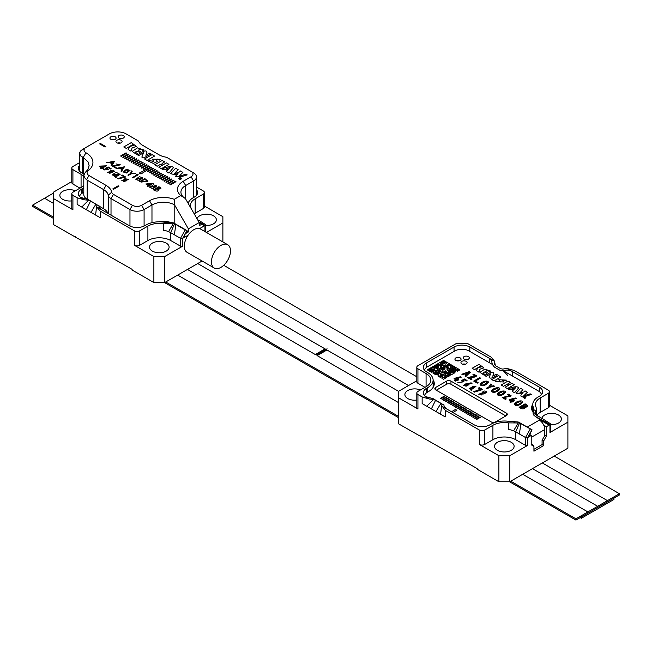 <?xml version="1.0" encoding="UTF-8"?>
<svg xmlns="http://www.w3.org/2000/svg" width="652" height="652" viewBox="0 0 652 652"><rect width="100%" height="100%" fill="white"/><g stroke="black" fill="none" stroke-linecap="round" stroke-linejoin="round"><path stroke-width="0.98" d="M82.698 149.3L80.506 151.068L79.495 153.497L80.987 156.195L82.421 157.042L82.421 173.236L82.421 157.042L83.252 157.466L80.987 156.195L79.731 154.638L79.568 152.861L80.506 151.068L85.958 147.425A6.528 3.773 0 0 0 85.958 152.755A23.822 13.749 180 0 1 88.322 170.612A6.528 3.773 0 0 0 88.965 175.51L106.056 185.38A19.593 11.312 180 0 1 111.696 192.21A6.145 3.545 0 0 0 113.464 194.361L132.413 205.298A6.528 3.773 0 0 0 141.647 205.298L149.528 200.751A19.593 11.312 180 0 1 174.247 199.333L180.767 195.576L185.388 198.55L199.243 222.552L188.371 228.828L174.516 204.826A16.137 9.315 0 0 0 151.973 204.981L144.092 209.537L144.092 226.048L144.092 209.537A9.992 5.77 0 0 1 129.968 209.537A9.992 5.77 0 0 0 144.092 209.537L151.973 204.981A16.137 9.315 0 0 1 174.516 204.826L174.247 199.333L180.767 195.576L185.388 198.55L199.243 222.552L188.371 228.828L174.516 204.826L174.247 199.333A19.593 11.312 180 0 0 149.528 200.751L151.973 204.981L151.973 222.674L151.973 204.981L149.528 200.751L141.647 205.298L144.092 209.537L141.647 205.298A6.528 3.773 0 0 1 132.413 205.298L129.968 209.537L111.019 198.591L129.968 209.537L129.968 226.048L129.968 209.537L132.413 205.298L113.464 194.361L111.019 198.591L111.019 215.152L111.019 198.591A9.609 5.542 0 0 1 108.256 195.241A9.609 5.542 0 0 0 111.019 198.591L113.464 194.361A6.145 3.545 0 0 1 111.696 192.21L108.256 195.241A16.137 9.315 180 0 0 103.611 189.61A16.137 9.315 180 0 1 108.256 195.241L108.256 213.563L108.256 195.241L111.696 192.21A19.593 11.312 180 0 0 106.056 185.38L103.611 189.61L103.611 208.746A16.137 9.315 180 0 1 107.987 213.408A16.137 9.315 180 0 0 103.611 208.746L98.998 206.081L103.611 208.746L103.611 189.61L87.172 180.123L103.611 189.61L106.056 185.38L88.965 175.51L86.545 179.699L87.172 180.123L87.172 199.162L87.172 180.123L85.176 178.42L83.798 175.258L85.176 178.42L86.545 179.699L88.965 175.51A6.528 3.773 0 0 1 88.322 170.612L85.282 172.405L83.798 175.258L83.978 174.19L87.996 169.406L89.104 165.584L87.963 161.778L83.252 157.466L87.963 161.778L89.104 165.584L87.996 169.406L85.282 172.405L88.322 170.612A23.822 13.749 180 0 0 85.958 152.755L83.236 157.458L83.252 173.734L83.252 157.466L85.958 152.755A6.528 3.773 0 0 1 85.958 147.425L82.698 149.3M86.887 199.088A11.524 6.65 180 0 1 83.798 194.549L83.798 175.551L83.798 194.549A11.524 6.65 180 0 0 86.887 199.088M82.698 192.91A19.976 11.532 0 0 0 83.798 192.275A19.976 11.532 0 0 1 82.698 192.91A9.992 5.77 180 0 0 79.552 196.537A9.992 5.77 180 0 1 82.698 192.91L82.698 188.452L81.606 189.08L81.606 193.595M170.946 222.479A16.137 9.315 0 0 0 158.517 221.827A16.137 9.315 0 0 1 170.946 222.479M186.839 231.077L188.371 231.965L188.371 228.828L188.371 231.965L184.296 234.312L188.371 231.965L186.839 231.077M199.243 225.69L199.243 222.552L199.243 225.69L203.318 223.334L199.243 225.69M188.102 203.261L188.118 203.253A18.826 10.872 180 0 1 193.261 197.703L194.353 197.075A11.141 6.43 180 0 0 197.613 192.527A11.141 6.43 180 0 0 196.464 189.683M185.657 185.535A16.137 9.315 0 0 0 180.93 192.12A16.137 9.315 0 0 0 185.388 198.55A16.137 9.315 0 0 1 180.93 192.12A16.137 9.315 0 0 1 185.657 185.535L185.657 199.023L185.657 185.535L183.212 181.297A19.593 11.312 0 0 0 180.767 195.576A19.593 11.312 0 0 1 183.212 181.297L191.093 176.749A6.528 3.773 0 0 0 191.093 171.419L193.538 172.829A9.992 5.77 180 0 1 196.464 176.912A9.992 5.77 180 0 1 193.538 180.987L185.657 185.535L183.212 181.297L191.093 176.749A6.528 3.773 0 0 0 191.093 171.419L193.538 172.829A9.992 5.77 180 0 1 196.464 176.912A9.992 5.77 180 0 1 193.538 180.987L185.657 185.535M166.537 157.246L193.538 172.829L166.537 157.246A16.137 9.315 0 0 1 159.031 154.793A16.137 9.315 0 0 0 166.537 157.246M227.695 244.72L200.531 229.039A13.447 7.767 120 0 0 199.585 228.624A13.447 7.767 120 0 0 193.807 229.7A13.447 7.767 120 0 0 188.029 235.299L184.296 237.45L184.296 234.312L184.296 237.45L188.029 235.299A13.447 7.767 120 0 0 187.083 252.324L214.247 268.013A13.447 7.767 120 0 0 227.695 260.246A13.447 7.767 120 0 0 227.695 244.72A13.447 7.767 120 0 0 220.971 245.388A13.447 7.767 120 0 0 212.185 257.238A13.447 7.767 120 0 0 214.247 268.013M199.585 228.624L203.318 226.472L203.318 223.334L203.318 226.472L199.585 228.624L204.492 225.731L203.318 225.364M109.316 133.929L85.958 147.425L109.316 133.929A11.907 6.879 0 0 1 126.162 133.929L138.485 141.052A16.137 9.315 0 0 0 142.731 145.38L159.031 154.793L142.731 145.38A16.137 9.315 0 0 1 138.485 141.052L126.162 133.929A11.907 6.879 0 0 0 109.316 133.929M115.2 139.324A3.073 1.777 180 0 1 111.851 139.707A3.073 1.777 180 0 1 109.952 138.069A3.073 1.777 180 0 1 113.024 136.292A3.073 1.777 180 0 1 116.097 138.069A3.073 1.777 180 0 1 115.2 139.324A3.073 1.777 180 0 1 111.851 139.707A3.073 1.777 180 0 1 109.952 138.069A3.073 1.777 180 0 1 113.024 136.292A3.073 1.777 180 0 1 116.097 138.069A3.073 1.777 180 0 1 115.2 139.324M121.174 142.772A3.073 1.777 180 0 1 117.825 143.155A3.073 1.777 180 0 1 115.934 141.517A3.073 1.777 180 0 1 119.006 139.74A3.073 1.777 180 0 1 122.079 141.517A3.073 1.777 180 0 1 121.174 142.772A3.073 1.777 180 0 1 117.825 143.155A3.073 1.777 180 0 1 115.934 141.517A3.073 1.777 180 0 1 119.006 139.74A3.073 1.777 180 0 1 122.079 141.517A3.073 1.777 180 0 1 121.174 142.772M123.367 138.061A3.073 1.777 180 0 1 120.017 138.444A3.073 1.777 180 0 1 118.118 136.806A3.073 1.777 180 0 1 121.19 135.029A3.073 1.777 180 0 1 124.263 136.806A3.073 1.777 180 0 1 123.367 138.061A3.073 1.777 180 0 1 120.017 138.444A3.073 1.777 180 0 1 118.118 136.806A3.073 1.777 180 0 1 121.19 135.029A3.073 1.777 180 0 1 124.263 136.806A3.073 1.777 180 0 1 123.367 138.061M111.59 139.634A3.073 1.777 180 0 1 114.467 139.634A3.073 1.777 180 0 0 111.59 139.634M117.564 143.081A3.073 1.777 180 0 1 120.441 143.081A3.073 1.777 180 0 0 117.564 143.081M119.756 138.371A3.073 1.777 180 0 1 122.625 138.371A3.073 1.777 180 0 0 119.756 138.371M203.318 225.47L203.856 225.779M98.998 206.016L88.053 199.43L80.408 197.36L81.606 198.175A11.141 6.43 180 0 1 78.346 193.628A11.141 6.43 180 0 1 81.606 189.08M203.318 194.1A3.839 2.217 0 0 0 204.443 192.527L204.443 206.961A3.839 2.217 180 0 1 203.318 208.526L203.318 194.1L195.168 198.803A16.137 9.315 180 0 0 190.441 205.388A16.137 9.315 180 0 0 190.987 207.801L191.346 208.876M204.443 192.527A3.839 2.217 0 0 0 203.318 190.963L196.464 187.002M188.029 235.299L183.122 238.07L186.985 230.637A8.069 4.662 120 0 0 186.969 230.629L182.666 238.33A1.54 0.888 180 0 1 180.498 238.33L174.337 234.777L175.91 224.508L174.516 223.791L163.481 223.685L163.481 230.27A16.137 9.315 180 0 1 168.566 231.639L173.774 222.805M182.666 238.33L182.666 246.171L164.736 256.521L164.736 282.56L202.096 260.996M222.878 241.941L222.878 222.96L206.44 232.446M199.113 222.324L200.629 222.764A8.069 4.662 -60 0 1 200.645 222.739L204.948 225.47A1.54 0.888 180 0 0 205.396 224.842A1.54 0.888 180 0 0 204.997 224.247L200.286 221.256M200.319 221.281L204.948 224.215A1.54 0.888 180 0 1 204.997 224.247M168.566 231.639A16.137 9.315 0 0 1 170.718 232.682L174.337 234.777M174.516 223.791L170.718 232.682L170.718 240.523L180.498 246.171L180.498 238.33L185.217 229.879L175.91 224.508M182.666 246.171A1.54 0.888 180 0 1 180.498 246.171M77.123 197.784L72.918 195.355L72.918 209.781L53.358 198.493L53.358 224.524L132.136 269.382L132.136 270.01L153.872 282.56L153.872 256.521L134.312 245.233L134.312 230.8L100.221 211.118L100.221 217.703L81.744 207.043L88.656 200.205L84.483 199.838L77.123 197.784L77.123 204.369L81.744 207.043M79.495 165.372A11.141 6.43 180 0 0 78.346 168.216A11.141 6.43 180 0 0 81.606 172.772L82.698 173.399A18.443 10.644 180 0 1 83.969 174.214M83.798 187.76A18.443 10.644 180 0 1 82.698 188.452M71.793 168.061A3.839 2.217 0 0 0 72.918 169.634L72.918 184.06A3.839 2.217 180 0 1 71.793 182.495L71.793 168.061A3.839 2.217 0 0 1 72.918 166.496L79.495 162.69M83.798 185.412A16.137 9.315 180 0 1 81.068 187.515L81.068 174.337L72.918 169.634M81.068 174.337A16.137 9.315 180 0 1 83.798 176.439M81.068 187.515L72.918 192.218A3.839 2.217 0 0 0 71.793 193.783A3.839 2.217 0 0 0 72.918 195.355M75.632 236.766L75.086 237.075M164.736 282.56L153.872 282.56M170.718 240.523A16.137 9.315 0 0 0 147.898 240.523L147.898 226.097A16.137 9.315 180 0 1 163.481 223.685M99.006 205.942L99.047 205.771C98.688 206.847 99.715 208.257 102.119 210.017L129.153 225.625A11.141 6.43 180 0 0 144.907 225.625L145.991 224.997A18.826 10.872 180 0 1 164.182 222.185L168.183 222.438L170.319 223.677M90.978 212.373L95.909 204.117L96.928 204.981L96.667 206.871L100.221 211.118M134.312 230.8A3.839 2.217 0 0 0 139.748 230.8L139.748 245.233L147.898 240.523M147.898 226.097L139.748 230.8M71.793 181.574L53.358 192.218L53.358 198.493M222.878 222.96L222.878 216.684L204.443 206.04M75.412 190.775A9.796 5.656 0 0 0 65.208 190.319A9.796 5.656 0 0 0 59.862 195.355A9.796 5.656 0 0 0 71.793 200.873M205.396 225.437A9.796 5.656 0 0 0 216.374 219.822A9.796 5.656 0 0 0 213.506 215.82A9.796 5.656 0 0 0 203.791 214.402A9.796 5.656 0 0 0 196.994 218.656M166.236 243.114A9.796 5.656 0 0 0 155.559 241.884A9.796 5.656 0 0 0 149.512 247.116A9.796 5.656 0 0 0 159.308 252.772A9.796 5.656 0 0 0 169.104 247.116A9.796 5.656 0 0 0 166.236 243.114M72.918 209.781A3.839 2.217 180 0 1 71.793 208.216L71.793 193.783M72.918 184.06L79.976 188.143M195.168 198.803L195.168 213.237L203.318 208.526M195.168 213.237A16.137 9.315 0 0 0 194.206 213.84M153.872 256.521L164.736 256.521M139.748 245.233A3.839 2.217 180 0 1 134.312 245.233M95.909 204.117L88.656 200.205M96.586 206.236L96.667 206.871L102.119 210.017M95.599 215.038L96.594 206.325M86.366 209.708L90.571 201.036M186.928 230.555L174.866 223.644L172.804 222.764L168.183 222.438M186.969 230.629L185.217 229.879M197.589 219.691L200.221 221.215L200.645 222.739M446.84 375.511L447.655 375.022L446.84 375.495L445.21 374.566L446.84 375.495M450.1 375.495L447.655 376.905L446.84 376.432L447.655 376.921L450.1 375.511L448.47 374.55L449.285 374.077L448.486 374.558M445.226 376.44L446.025 375.959L445.21 375.495L444.395 375.959L440.32 375.495L441.135 375.022L440.32 374.55L441.135 374.077L443.58 374.566L445.21 373.629L446.009 374.085L445.21 374.55M450.1 374.55L449.285 374.077L450.1 374.566L450.915 374.077L450.1 374.566M448.454 373.62L447.655 373.156L448.47 372.667L450.1 373.612L451.73 372.667L449.285 372.194L450.915 371.257L449.285 370.312L450.1 369.847L451.73 370.784L452.545 370.312L453.36 370.784L455.805 369.374L454.99 368.902L455.805 368.437L454.175 367.492L455.789 368.445M451.73 372.667L450.915 372.194L450.1 372.667M457.435 369.374L458.234 369.855L457.435 369.374L454.99 370.784L455.805 371.257L454.99 371.746L452.545 371.257L451.746 371.738M455.805 371.273L451.73 371.73L453.36 372.667L454.175 372.194L454.99 372.667L451.73 374.55L450.915 374.077L451.73 374.55M450.116 366.09L450.915 365.609L452.545 366.554L450.915 365.625L450.1 366.082L450.915 366.554L450.1 367.019L450.915 367.492L450.1 367.964L450.915 368.453L449.285 369.391L448.47 368.926L449.285 368.437L447.655 367.492L448.47 367.019L446.025 365.609L445.21 366.082L446.84 367.019L446.041 367.5M448.47 367.019L446.025 365.609L445.226 366.09M450.084 365.153L448.47 364.215L446.856 365.153M448.47 364.215L446.84 365.136L449.285 365.609L450.1 365.136L448.47 364.199M431.339 369.382L430.54 368.902L428.926 369.855M430.54 371.73L431.355 372.194L430.54 371.73L432.17 370.784L434.615 372.194L437.06 370.784L434.615 370.336L433.8 370.809L432.17 369.863L431.355 370.336L430.54 369.863L431.355 369.374L430.54 368.902L428.91 369.847L430.54 370.784L429.725 371.257L427.28 369.847L443.58 360.434L459.88 369.847L457.435 371.257L459.88 369.863M434.599 368.445L433.8 367.981L434.615 367.492L436.245 368.437L438.69 367.019L437.875 366.571L436.245 367.508L434.615 366.571L431.371 368.445M434.615 366.571L431.355 368.437L433.8 369.847L434.615 369.374L433.8 368.902L434.615 368.437L433.8 367.964M444.395 366.554L445.21 367.019L444.395 366.554L442.765 367.492L441.135 366.554L440.32 367.019L443.58 368.902L442.765 369.391L440.32 367.981L439.505 368.453L438.69 367.964L437.076 368.91M439.505 368.453L438.69 367.964L437.06 368.902L437.875 369.374L437.06 369.847L438.69 370.784L437.875 371.257L439.505 372.194L438.69 372.683L436.245 372.194L434.631 373.148M437.06 366.082L436.245 365.609L435.43 366.082L436.245 366.554L437.06 366.082L436.245 365.609L435.446 366.09M441.135 364.688L437.06 365.136L438.69 366.082L439.505 365.609L440.32 366.082L441.95 365.136L443.58 366.082L444.395 365.609L441.95 364.199L442.765 363.726L441.95 363.254L442.765 362.789L441.95 362.316L440.32 363.254L441.135 363.726L440.32 364.199L441.135 364.672L440.32 365.161L437.875 364.672L437.076 365.153M444.379 365.617L441.95 364.199M441.95 362.333L440.336 363.27M443.58 361.395L442.765 361.844L443.58 362.316L444.395 361.844L443.58 361.395L442.781 361.852M444.395 361.844L443.58 361.379M446.824 363.27L445.21 362.316L443.58 363.254L445.21 364.199L446.84 363.254L445.21 362.316M430.54 370.784L429.725 371.273L427.28 369.863M444.411 371.265L445.21 370.809L446.824 371.738L444.395 373.14L441.95 372.667L440.32 373.612L439.505 373.14L435.43 373.612L434.615 373.14L436.245 372.194L437.06 372.667L439.505 372.194M445.21 367.019L443.58 367.964L445.194 368.91L442.765 370.312L440.32 368.902L438.69 369.847L440.304 370.792L439.505 371.257L441.135 372.219L441.95 371.746L444.395 372.219L445.21 371.746L444.395 371.257L445.21 370.784L446.84 371.73M444.395 366.571L442.765 367.508L441.135 366.571L440.336 367.027M437.875 369.374L437.076 369.855M438.69 370.784L437.891 371.265M446.041 373.148L449.285 371.273L446.84 369.847L447.655 369.374L446.84 368.902L447.655 368.437L446.025 367.492L446.84 367.019M450.1 372.683L449.285 372.194M455.789 369.382L454.99 368.902M453.376 367.972L454.175 367.508M453.376 368.91L454.175 368.437L453.36 367.964L454.175 367.492M452.545 366.554L451.73 367.019L452.529 367.5L451.73 367.964L452.545 368.437L450.915 369.391L453.36 369.863L454.175 369.391L453.36 368.902L454.175 368.437M451.73 367.981L452.529 368.445M450.915 366.554L450.116 367.027M450.915 367.492L450.116 367.972M449.269 368.445L447.655 367.492M446.856 368.91L447.655 368.437M446.856 369.855L447.655 369.374M434.599 369.382L433.8 368.902M442.749 363.734L441.95 363.254M441.135 363.743L440.336 364.207M445.21 362.333L443.596 363.27M456.62 370.784L457.435 371.273L456.62 370.784L458.25 369.847M457.435 369.391L455.006 370.792M454.99 372.667L451.73 374.566M448.454 375.503L447.655 375.039L448.47 375.495L446.84 376.432M440.336 374.558L442.765 374.077L443.58 374.55L445.21 373.612L446.025 374.077M440.336 375.503L441.135 375.022M446.025 375.959L445.21 376.432L446.84 377.369L446.025 377.867L444.395 376.921L443.596 377.386M446.84 377.394L446.025 377.842L444.395 376.905L443.58 377.369L445.21 378.315L443.58 379.277L441.95 378.331L442.765 377.842L441.95 377.394L442.765 376.905L441.95 376.432L440.32 377.394L441.95 376.432L442.765 376.905M439.505 376.905L440.32 377.394L439.505 376.905L440.32 376.432L439.505 375.959L440.32 376.432M432.17 371.746L431.355 372.194L432.17 371.746L433.784 372.675L432.985 373.14L435.43 374.566L436.245 374.101L438.69 374.55L437.875 375.022L438.674 375.503L437.875 375.984L438.69 376.448L439.505 375.984M432.985 373.156L435.43 374.55L437.875 374.077L438.674 374.558M443.58 368.926L442.765 369.374L440.32 367.964L439.505 368.437M443.58 367.981L445.21 368.902M438.69 369.863L440.32 370.784M439.505 371.273L441.135 372.194L445.21 371.73M447.655 373.156L448.47 373.612L447.655 374.077L446.025 373.14L449.285 371.257M450.915 368.437L449.285 369.374L448.47 368.902M451.73 367.043L452.545 367.492M450.915 369.374L451.73 369.847L454.175 369.374M450.915 371.257L449.285 370.312M438.69 367.019L437.875 366.554L436.245 367.492L434.615 366.554M442.765 362.789L441.95 362.316M437.06 370.784L436.245 370.312L433.8 370.784L432.17 369.847L431.355 370.312L430.54 369.847M432.17 371.73L433.8 372.667M437.875 375.039L438.69 375.495M437.875 375.959L438.69 376.432L439.505 375.959M442.765 377.842L441.95 377.369M445.21 378.331L443.58 379.252L441.95 378.315M53.358 218.371L32.6 206.391L32.6 205.135L44.556 198.232L53.358 203.318L44.556 198.232L53.358 193.155L44.564 198.241M325.038 348.893L187.442 269.455L325.046 348.885L315.266 354.533L177.678 275.095L315.266 354.533L325.046 348.885L326.954 349.985L317.174 355.625L398.372 402.512L317.174 355.625L326.954 349.985L398.535 391.314L326.954 349.985L317.182 355.633M32.6 205.135L53.358 217.116M165.722 281.99L398.372 416.31M510.736 481.184L575.936 518.829L575.936 520.084L619.4 494.982L619.4 493.727L607.444 500.63L542.325 462.953L607.444 500.63M587.884 511.934L597.664 506.294L587.884 511.926L522.692 474.281L587.884 511.926L575.936 518.829M164.532 282.56L398.372 417.565M509.546 481.755L575.936 520.084M408.551 385.536L197.711 263.522L408.543 385.536M223.726 265.291L416.807 376.766M554.208 456.09L619.4 493.727M532.472 468.641L597.664 506.286L607.444 500.638M581.364 518.275L581.364 516.946L613.964 498.12L613.964 499.456L581.364 518.275L580.215 517.606M613.964 498.12L581.364 516.946M118.191 185.796L112.763 188.933L113.481 189.349L118.917 186.211L118.191 185.796M124.752 178.778L124.931 179.381L121.826 180.522L126.716 180.84L126.455 180.262L128.917 179.292L124.752 178.778L124.931 179.381M122.144 174.989L121.508 175.355L124.165 176.888L117.539 178.518L118.232 178.917L125.665 177.018L122.144 174.989M116.219 177.67L115.803 176.847L120.082 174.426L116.195 172.324L112.25 174.744L115.013 176.773L115.51 177.833L116.219 177.67M113.464 171.484L114.173 171.843L114.687 171.052L107.621 172.315L112.731 172.209L110.049 170.954C112.136 169.968 113.383 169.985 113.782 171.011L113.464 171.484M104.573 169.324L103.815 168.95L103.244 169.813L108.615 169.764L106.537 168.403L108.289 167.727L110.457 168.982L111.101 168.607L108.395 167.051L105.078 168.355L107.645 169.691L104.165 169.936L104.573 169.324M101.606 167.817L100.31 168.566L100.978 168.958L102.274 168.2L103.008 168.624L103.619 168.273L102.886 167.849L106.406 165.82L99.862 166.105L99.251 166.456L101.606 167.817M131.296 142.609L123.75 146.969L126.243 148.411L132.747 144.654L133.505 145.469L130.107 146.358L128.142 149.504L130.954 151.134L132.111 147.947L136.39 146.415L131.296 142.609M139.414 152.348L140.522 151.712L138.159 150.343C140.131 149.088 141.72 149.186 142.927 150.645L144.043 150.001L137.466 147.865L132.152 151.403L136.602 154.418L137.719 153.774L135.257 152.177L137.05 150.987L139.414 152.348M146.904 152.617C146.781 148.452 140.579 153.081 137.466 154.834L138.713 155.551L143.554 152.764L141.957 156.79C141.851 157.914 142.715 158.175 144.54 157.556L150.971 153.839L149.724 153.114L145.893 155.331L147.034 152.038M152.079 154.622L144.54 158.974L147.042 160.416L154.581 156.064L152.079 154.622M157.637 159.104L159.357 160.099L160.474 159.455L152.12 159.112L153.79 161.509L149.381 160.482L148.265 161.125L153.359 163.416L157.409 161.476L155.91 159.308L157.637 159.104M154.654 164.809L157.148 166.252L160.946 164.068L162.666 165.062L158.876 167.246L161.378 168.697L168.925 164.337L166.423 162.894L163.782 164.418L162.055 163.424L164.695 161.9L162.201 160.457L154.654 164.809M173.538 167.768C172.405 165.861 168.509 166.26 161.859 168.974L163 169.634L164.866 169.104L167.434 170.588L166.48 171.639L168.974 173.082L173.636 167.401M178.151 169.667L175.632 168.208L170.685 173.668L174.573 174.646L177.988 173.546L175.412 176.382L180.8 176.839L187.197 174.891L185.934 174.157L178.86 176.407L182.902 172.405L180.384 170.954L179.178 172.12L174.271 173.668L178.151 169.667M181.109 179.064A1.345 0.774 0 0 0 181.5 178.518A1.345 0.774 0 0 0 180.156 177.743A1.345 0.774 0 0 0 178.811 178.518A1.345 0.774 0 0 0 179.642 179.235A1.345 0.774 0 0 0 181.109 179.064M175.983 181.672L175.331 181.297L169.895 184.434L170.547 184.809L175.983 181.672M173.929 180.49L173.277 180.115L167.841 183.253L168.493 183.628L173.929 180.49M171.875 179.308L171.223 178.925L165.787 182.063L166.439 182.438L171.875 179.308M169.822 178.118L169.17 177.743L163.742 180.881L164.394 181.256L169.822 178.118M167.768 176.936L167.116 176.553L161.688 179.691L162.34 180.074L167.768 176.936M165.714 175.747L165.062 175.372L159.634 178.509L160.286 178.884L165.714 175.747M163.66 174.565L163.008 174.19L157.58 177.32L158.232 177.703L163.66 174.565M161.614 173.375L160.962 173L155.526 176.138L156.178 176.513L161.614 173.375M159.561 172.193L158.909 171.818L153.473 174.956L154.125 175.331L159.561 172.193M157.507 171.003L156.855 170.628L151.419 173.766L152.071 174.141L157.507 171.003M155.453 169.822L154.801 169.447L149.365 172.584L150.017 172.959L155.453 169.822M153.399 168.64L152.747 168.257L147.311 171.394L147.963 171.769L153.399 168.64M150.694 167.075L139.341 173.065L140.971 174.011L151.345 167.45L150.694 167.075M149.292 166.268L148.64 165.893L143.204 169.023L143.856 169.406L149.292 166.268M147.238 165.078L146.586 164.703L141.158 167.841L141.802 168.216L147.238 165.078M145.184 163.896L144.532 163.522L139.104 166.659L139.756 167.034L145.184 163.896M143.13 162.707L142.478 162.332L137.05 165.469L137.702 165.844L143.13 162.707M141.076 161.525L140.424 161.15L134.997 164.288L135.649 164.663L141.076 161.525M139.031 160.335L138.379 159.96L132.943 163.098L133.595 163.473L139.031 160.335M136.977 159.153L136.325 158.778L130.889 161.916L131.541 162.291L136.977 159.153M134.923 157.971L134.271 157.588L128.835 160.726L129.487 161.101L134.923 157.971M132.869 156.782L132.217 156.407L126.781 159.544L127.433 159.919L132.869 156.782M130.816 155.6L130.164 155.225L124.728 158.355L125.38 158.738L130.816 155.6M128.762 154.41L128.11 154.035L122.674 157.173L123.326 157.548L128.762 154.41M126.708 153.228L126.056 152.853L120.62 155.991L121.272 156.366L126.708 153.228M115.999 163.905L119.601 164.866L112.136 165.991L115.828 168.118L116.349 167.817L113.839 166.366L120.375 164.842L115.999 163.905M121.516 171.403L124.418 166.806L116.284 168.379L119.528 168.192L121.867 169.544L120.93 171.069L121.516 171.403M126.545 169.251L122.959 171.859L126.488 173.016L130.017 170.433L126.545 169.251M132.185 171.289L131.557 170.93L130.473 173.579L127.882 175.078L128.411 175.388L131.011 173.888L135.567 173.245L131.337 173.383L132.185 171.289M138.265 174.801L136.341 174.304L137.197 174.801L132.299 177.629L132.837 177.939L138.265 174.801M139.406 176.676L135.82 179.284L139.349 180.441L142.878 177.857L139.406 176.676M144.85 178.599L139.414 181.737L147.898 181.24L144.85 178.599M149.495 185.502L153.285 183.31L145.836 183.986L148.436 185.486L147.173 186.211L147.711 186.529L148.974 185.796L149.634 186.179L150.156 185.877L149.495 185.502M153.424 184.769L149.83 187.377L153.367 188.534L156.896 185.95L153.424 184.769M159.944 187.32L158.876 186.7L153.44 189.838C156.757 191.672 158.452 191.509 158.517 189.349L160.914 188.346L159.944 187.32M158.844 190.009L158.517 189.349M114.63 161.15L111.728 165.755L111.142 165.412L112.079 163.888L109.74 162.535L106.496 162.731L114.63 161.15M105.102 147.034L99.674 143.896L100.392 143.481L105.828 146.618L105.102 147.034M166.252 168.697L170.254 167.482L168.143 169.797L166.252 168.697M180.425 178.672L179.773 178.518L180.425 178.672M120.294 168.029L123.195 167.434L122.152 169.104L120.294 168.029M123.929 171.28L129.283 170.449L126.243 172.625C124.214 172.919 123.448 172.47 123.929 171.28L123.684 171.843M136.79 178.705L142.144 177.874L139.104 180.05C137.075 180.343 136.309 179.895 136.79 178.705L136.545 179.267M141.076 182.104L140.449 181.737L144.842 179.202L147.091 181.248L141.076 182.104M151.215 183.88L148.958 185.184L147.36 184.263L151.215 183.88M150.808 186.798L156.162 185.967L153.114 188.135C151.093 188.436 150.319 187.988 150.808 186.798L150.563 187.36M157.132 188.314L158.876 187.311L160.123 188.338L157.132 188.314M154.508 189.838L156.586 188.632L158.077 189.936L154.508 189.838M110.506 162.372L113.407 161.778L112.364 163.448L110.506 162.372M104.67 166.048L102.217 167.466L100.522 166.48L104.67 166.048M108.599 172.087C110.058 171.052 111.117 171.085 111.802 172.193C110.155 173.562 109.088 173.53 108.599 172.087L108.493 172.413M115.648 176.293L115.143 175.396L114.442 175.6L114.842 176.195L113.195 174.817L119.12 174.345L115.648 176.293M125.551 179.161L128.028 179.194L125.551 179.153M125.869 180.62C124.581 181.867 123.554 181.786 122.788 180.376L125.869 180.637M533.409 411.803L533.409 407.402L533.841 409.709L533.051 413.164L533.564 414.941L535.439 416.506L545.642 421.958L549.506 424.925L546.433 426.701L543.711 425.128M549.506 424.925L545.162 422.121M540.997 420.426L548.878 424.974M532.823 411.982A18.826 10.872 180 0 1 532.765 411.176L532.765 404.582A18.826 10.872 180 0 1 538.283 396.897L539.367 396.269A11.141 6.43 180 0 0 542.627 391.722A11.141 6.43 180 0 0 539.367 387.174L512.333 371.567L512.333 375.959M531.796 409.603A19.976 11.532 0 0 1 532.765 407.313A19.976 11.532 0 0 0 532.285 408.217M546.433 426.701L546.433 435.96L543.711 440.923L543.711 445.56L533.931 451.2L533.931 446.571L531.217 444.745L531.217 435.487L528.144 437.256L531.999 429.831A8.069 4.662 120 0 0 531.983 429.823L527.688 437.525A1.54 0.888 180 0 1 525.512 437.525L515.732 431.877A16.137 9.315 0 0 0 513.58 430.833A16.137 9.315 0 0 0 508.495 429.464L508.495 422.879L519.538 422.985L515.732 431.877L515.732 439.717A16.137 9.315 0 0 0 492.912 439.717L484.762 444.428A3.839 2.217 180 0 1 479.326 444.428L479.326 429.994L445.234 410.312L445.234 416.897L431.379 408.902L422.146 403.564L422.146 396.978L417.932 394.55L417.932 408.975L398.372 397.687L398.372 423.718L477.158 468.576L477.158 469.204L498.886 481.755L498.886 455.715L479.326 444.428M527.688 437.525L527.688 445.365L509.758 455.715L509.758 481.755L567.892 448.193L567.892 422.154L549.962 432.504L549.962 424.664L545.659 421.934A8.069 4.662 -60 0 0 545.642 421.958M529.62 434.566L531.217 435.487M444.02 405.137L433.067 398.625L425.422 396.555L426.628 397.37A11.141 6.43 180 0 1 423.36 392.822A11.141 6.43 180 0 1 426.628 388.274L426.628 392.724M533.409 407.402A18.826 10.872 180 0 1 532.765 404.582M548.332 393.295A3.839 2.217 0 0 0 549.457 391.722L549.457 406.155A3.839 2.217 180 0 1 548.332 407.72L548.332 393.295L540.182 397.997A16.137 9.315 180 0 0 535.455 404.582A16.137 9.315 180 0 0 536.009 406.995L536.449 408.877L534.884 414.126L545.243 420.41L545.659 421.934M549.457 391.722A3.839 2.217 0 0 0 548.332 390.157L514.241 370.475L506.881 368.421L512.333 371.567C509.701 369.953 506.694 369.676 503.311 370.76L507.721 375.487M545.341 420.475L549.962 423.409A1.54 0.888 180 0 1 550.011 423.441A1.54 0.888 180 0 1 550.41 424.036A1.54 0.888 180 0 1 549.962 424.664M550.41 424.036L550.41 431.877A1.54 0.888 180 0 1 549.962 432.504M527.688 445.365A1.54 0.888 180 0 1 525.512 445.365L515.732 439.717M422.146 396.978L429.497 399.032L433.67 399.399L426.758 406.229M454.061 351.412L454.061 347.027L426.628 362.862A11.141 6.43 180 0 0 423.36 367.41A11.141 6.43 180 0 0 426.628 371.958L427.712 372.585A18.443 10.644 180 0 1 433.115 380.116A18.443 10.644 180 0 1 427.712 387.647L426.628 388.274M454.061 347.027A11.141 6.43 180 0 1 469.823 347.027L469.823 351.412M489.244 362.626L489.244 358.241L469.823 347.027M424.998 387.329L417.932 383.254A3.839 2.217 180 0 1 416.807 381.689L416.807 367.255A3.839 2.217 0 0 1 417.932 365.69L456.506 343.417L467.378 343.417L491.143 357.141L494.697 361.387L494.436 364.313L495.455 365.658L500.793 368.747L502.708 369.089L506.881 368.421M416.807 367.255A3.839 2.217 0 0 0 417.932 368.828L417.932 383.254M426.082 373.531A16.137 9.315 180 0 1 430.809 380.116A16.137 9.315 180 0 1 426.082 386.701L426.082 373.531L417.932 368.828M426.082 386.701L417.932 391.412A3.839 2.217 0 0 0 416.807 392.977A3.839 2.217 0 0 0 417.932 394.55M420.646 435.952L420.108 436.269M509.758 481.755L498.886 481.755M492.912 439.717L492.912 425.291A16.137 9.315 180 0 1 508.495 422.879M444.02 405.21L444.061 404.965C443.71 406.041 444.729 407.451 447.133 409.212L474.167 424.819A11.141 6.43 180 0 0 489.921 424.819L491.013 424.191A18.826 10.872 180 0 1 509.196 421.379L513.197 421.632L515.341 422.863M441.608 405.43L445.234 410.312M479.326 429.994A3.839 2.217 0 0 0 484.762 429.994L484.762 444.428M492.912 425.291L484.762 429.994M416.807 380.768L398.372 391.412L398.372 397.687M567.892 422.154L567.892 415.878L549.457 405.234M420.426 389.969A9.796 5.656 0 0 0 410.222 389.505A9.796 5.656 0 0 0 404.876 394.55A9.796 5.656 0 0 0 416.807 400.067M550.41 424.631A9.796 5.656 0 0 0 561.388 419.016A9.796 5.656 0 0 0 558.519 415.014A9.796 5.656 0 0 0 548.299 413.686A9.796 5.656 0 0 0 541.845 418.445M511.249 442.309A9.796 5.656 0 0 0 500.573 441.078A9.796 5.656 0 0 0 494.526 446.31A9.796 5.656 0 0 0 504.322 451.966A9.796 5.656 0 0 0 514.118 446.31A9.796 5.656 0 0 0 511.249 442.309M417.932 408.975A3.839 2.217 180 0 1 416.807 407.41L416.807 392.977M548.332 407.72L540.182 412.431A16.137 9.315 0 0 0 537.166 414.843M498.886 455.715L509.758 455.715M433.075 387.451A18.443 10.644 0 0 0 433.115 386.766L433.115 380.116M447.133 409.212L441.681 406.066L441.942 404.175L440.923 403.311L433.67 399.399M441.608 405.511L440.613 414.232M440.923 403.311L436.001 411.567M435.585 400.23L431.379 408.902M531.999 429.831L520.932 423.694L519.351 433.971M531.942 429.749L519.88 422.838L517.818 421.958L513.197 421.632M520.932 423.694L519.538 422.985M518.788 421.999L513.58 430.833M535.471 416.522L540.084 419.701M540.997 420.328L541.902 420.947M534.884 414.126L537.688 416.049M534.477 412.936L538.381 416.522M503.311 370.76L499.693 370.149L494.461 367.125L492.317 364.419L491.478 360.173L489.244 358.241L494.697 361.387M494.461 367.125L493.792 366.677M543.711 445.56L542.081 444.615L533.931 449.318M525.406 397.361L523.792 397.753L525.683 397.744L523.792 397.753L524.746 397.198M523.972 397.834L524.893 397.296L524.681 398.242L523.972 397.834L524.893 397.304L525.064 397.916L524.893 397.304M486.156 376.351L490.557 373.808L489.163 377.5C490.418 378.853 493.165 377.964 497.411 374.843L496.245 374.175L492.757 376.188L496.245 374.175L497.411 374.843C493.165 377.964 490.418 378.853 489.163 377.5L490.557 373.808L486.156 376.351L484.99 375.674C487.818 374.109 493.409 369.847 493.637 373.694L492.757 376.188L493.637 373.694C493.409 369.847 487.818 374.109 484.99 375.682M493.76 373.18L493.637 373.694M510.72 389.065L513.108 390.45L510.72 389.065L509.008 389.546L507.949 388.934C514.02 386.473 517.59 386.123 518.674 387.891L514.567 392.757L512.244 391.412L513.108 390.45L512.244 391.412M467.745 377.638L471.999 376.538L467.745 377.638L471.168 379.619L472.015 379.13L469.416 377.63L473.768 377.402L476.783 375.927L473.825 374.248L472.855 374.81L475.536 375.886L471.999 376.538L475.536 375.886L472.855 374.81L473.825 374.248L476.783 375.927L473.768 377.402M485.927 384.647L488.438 382.553C488.617 379.611 480.931 381.689 480.108 384.354C480.989 386.171 482.92 386.269 485.927 384.647C482.92 386.277 480.989 386.171 480.108 384.354C480.931 381.689 488.617 379.611 488.438 382.553L485.927 384.647M497.346 391.241L499.856 389.146C500.043 386.204 492.358 388.282 491.535 390.947C492.407 392.773 494.346 392.871 497.346 391.241C494.346 392.871 492.407 392.773 491.535 390.947C492.358 388.282 500.043 386.204 499.856 389.146L497.346 391.241M503.059 394.541L505.569 392.439C505.756 389.505 498.071 391.583 497.24 394.248C498.12 396.066 500.06 396.163 503.059 394.541C500.06 396.163 498.12 396.066 497.24 394.248C498.071 391.583 505.756 389.505 505.569 392.447L503.059 394.541M520.19 404.436L522.708 402.333C522.888 399.399 515.202 401.469 514.379 404.134C515.251 405.96 517.191 406.057 520.19 404.436C517.191 406.057 515.251 405.96 514.379 404.142C515.202 401.477 522.888 399.399 522.708 402.333L520.19 404.436M513.662 401.526L512.969 401.127L514.249 400.385L513.426 399.912L512.146 400.654L510.785 399.863L516.62 398.453L515.781 397.964L509.106 399.872L511.298 401.143L509.872 401.966L510.695 402.439L512.13 401.616L512.814 402.015L513.662 401.526L512.969 401.127L514.249 400.393L513.426 399.912L512.146 400.654L510.785 399.863L516.62 398.453L515.781 397.964L510.035 399.334L509.106 399.872L511.298 401.143L509.872 401.966M462.659 374.704L464.811 373.93L466.343 374.818L464.998 376.057L465.821 376.53L470.328 372.235L469.293 371.632L461.844 374.24L462.659 374.704M478.128 382.659L475.389 381.078L480.516 378.111L479.693 377.638L473.719 381.086L477.288 383.148L478.128 382.659L475.389 381.078L480.516 378.111L479.693 377.638L473.719 381.086M486.262 388.331L489.049 386.726L490.728 384.012L491.616 384.525L490.41 386.416L493.694 385.723L490.41 386.416L491.616 384.517L490.728 384.012L489.049 386.726L486.262 388.331L487.093 388.812L489.88 387.198L494.591 386.237L493.694 385.723L494.591 386.237M506.286 398.918L503.939 397.557L511.144 395.797L508.234 394.118L507.386 394.607L509.408 395.772L502.195 397.533L505.439 399.407L506.286 398.918L503.939 397.557L510.475 396.171M526.971 404.933L525.08 403.841L519.106 407.296C522.154 409.374 524.216 409.35 525.3 407.223L527.843 406.049L526.971 404.933L527.843 406.049L525.431 407.63L525.3 407.223C524.216 409.35 522.154 409.374 519.106 407.296L525.08 403.841L526.971 404.933M483.882 393.458L486.857 392.154C485.471 390.687 484.053 390.638 482.619 392.023L482.57 392.724L478.764 394.224L483.98 393.955L483.882 393.458L483.98 393.955L478.764 394.224L482.57 392.724L482.619 392.023C484.053 390.638 485.471 390.687 486.857 392.154L484.795 393.466M458.185 380.165L457.574 379.806L458.853 379.073L458.12 378.649L456.84 379.382L455.626 378.682L461.274 377.166L460.532 376.734L454.036 378.747L455.992 379.871L454.566 380.695L455.3 381.118L458.185 380.165L457.574 379.806L458.853 379.073L458.12 378.649L456.84 379.382L455.626 378.682L461.274 377.166L460.532 376.734L454.974 378.209L454.036 378.747L455.992 379.871L454.566 380.695M464.24 379.847L462.896 380.523L464.24 379.847L466.196 380.98L467.044 380.491L464.46 378.999L461.314 380.646L462.896 381.86L457.81 382.667L463.979 381.779L462.896 380.523L463.979 381.779M467.851 383.808L472.024 383.368L471.103 382.838L465.006 384.061L463.645 385.487L469.187 384.876L467.851 383.808L469.187 384.876L463.645 385.495L465.006 384.061L471.103 382.838L472.024 383.368L467.851 383.808M473.654 391.713L478.78 389.863L473.654 391.713L474.387 392.137L482.708 389.537L479.326 387.581L478.478 388.07L480.989 389.521L478.78 389.863L480.989 389.521L478.478 388.07L479.326 387.581L482.708 389.537M470.622 389.937L470.899 389.309L470.622 389.937L471.469 390.458L472.007 389.179L475.911 386.449L469.171 388.307L470.899 389.309L469.171 388.307L475.911 386.449L472.007 389.179M444.688 396.506L444.151 396.196L440.344 398.388L440.891 398.706L444.688 396.506L444.151 396.196L440.344 398.388M446.4 397.492L445.854 397.182L442.056 399.374L442.594 399.692L446.4 397.492L445.854 397.182L442.056 399.374M448.103 398.478L447.565 398.168L443.759 400.361L444.305 400.678L448.103 398.478L447.565 398.168L443.759 400.361M449.815 399.464L449.269 399.154L445.471 401.347L446.009 401.665L449.815 399.464L449.269 399.154L445.471 401.347M451.518 400.45L450.98 400.141L447.174 402.333L447.72 402.651L451.518 400.45L450.98 400.141L447.174 402.333M453.23 401.436L452.684 401.127L448.886 403.319L449.424 403.629L453.23 401.436L452.684 401.127L448.886 403.319M454.933 402.423L454.395 402.113L450.589 404.305L451.135 404.615L454.933 402.423L454.395 402.113L450.589 404.305M456.644 403.409L456.098 403.099L452.301 405.291L452.838 405.601L456.644 403.409L456.098 403.099L452.301 405.291M458.348 404.395L457.81 404.085L454.004 406.277L454.55 406.587L458.348 404.395L457.81 404.085L454.004 406.277M460.059 405.381L459.513 405.071L455.715 407.264L456.253 407.573L460.059 405.381L459.513 405.071L455.715 407.264M461.763 406.367L461.225 406.057L457.419 408.25L457.965 408.559L461.763 406.367L461.225 406.057L457.419 408.25M463.474 407.353L462.936 407.035L459.13 409.236L459.668 409.546L463.474 407.353L462.936 407.044L459.13 409.236M465.186 408.339L464.64 408.022L460.834 410.222L461.38 410.532L465.186 408.339L464.64 408.03L460.834 410.222M466.889 409.326L466.351 409.008L462.545 411.208L463.083 411.518L466.889 409.326L466.351 409.016L462.545 411.208M468.601 410.312L468.054 409.994L464.248 412.194L464.794 412.504L468.601 410.312L468.054 409.994L464.248 412.194M470.304 411.298L469.766 410.98L465.96 413.181L466.498 413.49L470.304 411.298L469.766 410.98L465.96 413.181M472.015 412.284L471.469 411.966L467.671 414.167L468.209 414.476L472.015 412.284L471.469 411.966L467.671 414.167M473.719 413.27L473.181 412.952L469.375 415.153L469.921 415.463L473.719 413.27L473.181 412.952L469.375 415.153M475.43 414.256L474.884 413.938L471.086 416.139L471.624 416.449L475.43 414.256L474.884 413.938L471.086 416.139M477.134 415.242L476.596 414.925L472.79 417.125L473.336 417.435L477.134 415.242L476.596 414.925L472.79 417.125M478.845 416.229L478.299 415.911L474.501 418.111L475.039 418.421L478.845 416.229L478.299 415.911L474.501 418.111M480.548 417.215L480.011 416.897L476.204 419.097L476.751 419.407L480.548 417.215L480.011 416.897L476.204 419.097M456.824 410.23L455.463 409.448L451.119 411.958L455.463 409.448L456.824 410.23L452.472 412.74M540.532 419.44L539.367 420.116A7.685 4.434 60 0 1 544.803 429.521L544.803 435.52L542.081 440.222L542.081 444.615M533.206 412.545A19.976 11.532 180 0 1 531.616 408.038A19.976 11.532 180 0 1 532.782 404.15M541.429 394.623A9.992 5.77 0 0 0 538.552 391.094L503.89 371.086M424.558 370.312A9.992 5.77 0 0 1 427.443 366.783L454.876 350.947A9.992 5.77 0 0 1 469.008 350.947L492.317 364.403M433.099 379.725A19.593 11.312 180 0 1 434.265 383.572A19.593 11.312 180 0 1 428.527 391.567L427.443 392.194A9.992 5.77 0 0 0 424.558 395.723M468.405 359.13A3.073 1.777 0 0 0 469.31 357.875A3.073 1.777 0 0 0 466.237 356.106A3.073 1.777 0 0 0 463.164 357.875A3.073 1.777 0 0 0 465.055 359.513A3.073 1.777 0 0 0 468.405 359.13M460.182 360.401A3.073 1.777 0 0 0 461.078 359.146A3.073 1.777 0 0 0 458.006 357.377A3.073 1.777 0 0 0 454.933 359.146A3.073 1.777 0 0 0 456.832 360.792A3.073 1.777 0 0 0 460.182 360.401M466.204 363.881A3.073 1.777 0 0 0 467.101 362.626A3.073 1.777 0 0 0 464.028 360.849A3.073 1.777 0 0 0 460.956 362.626A3.073 1.777 0 0 0 462.855 364.264A3.073 1.777 0 0 0 466.204 363.881M491.176 421.901L435.756 389.904A3.073 1.777 180 0 1 434.851 388.649A3.073 1.777 180 0 1 435.756 387.394L446.62 381.118A3.073 1.777 180 0 1 450.964 381.118L506.384 413.115A3.073 1.777 180 0 1 507.289 414.37A3.073 1.777 180 0 1 506.384 415.626L495.52 421.901A3.073 1.777 180 0 1 491.176 421.901M522.863 393.229L516.139 393.286L520.606 388.307L522.945 389.66L519.448 393.319L523.931 391.925L525.023 390.858L527.37 392.211L523.719 395.87L530.19 393.841L531.364 394.517C528.161 395.145 520.418 399.13 520.915 395.112L522.863 393.229L520.915 395.112C520.418 399.13 528.161 395.145 531.364 394.517L530.19 393.841L523.719 395.87L527.37 392.211L525.023 390.858L523.931 391.925L519.448 393.319L522.945 389.66L520.606 388.307L516.139 393.286L522.863 393.229M506.922 384.354L508.527 385.283L506.922 384.354L503.474 386.351L501.143 385.006L508.014 381.037L510.345 382.382L507.932 383.767L509.538 384.696L511.942 383.303L514.273 384.647L507.403 388.616L505.072 387.272L508.527 385.283L505.072 387.272M506.433 380.124L498.739 379.741L500.312 381.974L496.237 381.004L500.312 381.974L498.739 379.741L506.433 380.124L505.422 380.711L502.227 379.953L503.654 381.974L495.227 381.591L496.237 381.004L495.227 381.591L503.654 381.974L502.227 379.953L505.422 380.711M500.948 376.954L494.077 380.923L491.747 379.578L498.617 375.609L500.948 376.954L498.617 375.609L491.747 379.578M487.337 370.45L485.463 371.42L487.663 372.691L486.645 373.278L484.444 372.007L482.822 373.083L485.112 374.582L484.102 375.161L479.945 372.357L484.778 369.13L490.866 371.135L489.856 371.721L487.337 370.45L485.463 371.42L487.663 372.691M480.418 366.204L474.501 369.619L472.17 368.274L479.041 364.305L483.8 367.867L479.896 369.228L478.886 372.153L476.262 370.638L478.014 367.752L481.127 366.962L480.418 366.204L481.127 366.962L478.014 367.752L476.262 370.638M524.73 397.084L525.895 397.777L524.754 398.413L523.589 397.72L524.73 397.084L523.589 397.72L524.754 398.413L525.895 397.777L524.73 397.084M533.393 445.243L531.217 443.988L533.393 445.243L533.393 446.131M434.077 385.136A19.593 11.312 0 0 0 433.115 382.879M505.846 415.943L450.964 384.256A3.073 1.777 0 0 0 446.62 384.256L436.294 390.222M462.594 364.199A3.073 1.777 180 0 1 465.471 364.199M456.571 360.719A3.073 1.777 180 0 1 459.448 360.719M464.794 359.448A3.073 1.777 180 0 1 467.671 359.448M540.997 421.347L540.997 419.709M530.223 434.908A7.685 4.434 -120 0 0 529.905 434.02M472.806 388.274L474.827 386.603L473.238 386.171L470.296 388.168L471.143 388.682L471.763 387.231L472.61 387.72L472.301 388.445L472.61 387.72L471.763 387.231L471.143 388.682L470.296 388.168L473.238 386.171L474.827 386.603L472.806 388.274M468.006 385.128L468.006 385.128C467.264 384.004 466.204 384.069 464.827 385.316C466.204 384.069 467.264 384.004 468.006 385.128C466.596 386.383 465.536 386.449 464.827 385.316L464.827 385.316C465.536 386.449 466.596 386.383 468.006 385.128L468.006 385.128M461.314 380.646L464.46 378.999L467.044 380.491M457.81 382.667L462.896 381.86L462.374 381.192M479.97 394.142L481.437 394.973L479.97 394.118L482.79 393.368L482.953 393.873L482.79 393.368L481.437 394.973L482.79 393.368M483.678 392.854L484.534 392.92L483.515 392.333L483.678 392.854M483.515 392.341L485.716 392.292L484.534 392.92L485.716 392.292M520.777 407.28L522.692 406.18L520.777 407.28L524.379 407.459L522.692 406.18L524.379 407.459L520.777 407.28M524.721 406.465L523.458 405.731L524.721 406.465L526.653 406.049L525.064 404.81L523.458 405.74L525.064 404.81L526.653 406.049L524.721 406.465M502.195 397.533L509.408 395.772L507.386 394.607L508.234 394.118L511.144 395.797M466.987 374.215L465.862 373.563L466.987 374.215L468.902 372.463L465.862 373.563L468.902 372.463L466.987 374.215M464.998 376.057L466.343 374.818L464.811 373.93M461.844 374.24L469.293 371.632L470.328 372.235M520.598 403.246L519.375 403.947L521.494 402.414L520.011 401.428L521.494 402.414L520.598 403.246M519.375 403.947L518.193 404.599L519.375 403.947M515.862 403.49L515.43 403.995L515.862 403.49C515.349 404.672 516.131 405.039 518.193 404.599C516.131 405.039 515.349 404.672 515.862 403.49L520.011 401.428M503.458 393.352L502.244 394.061L504.363 392.52L502.879 391.542L504.363 392.52L503.458 393.36M502.244 394.061L501.054 394.704L502.244 394.061M498.731 393.596L498.299 394.101L498.731 393.596C498.218 394.778 498.992 395.153 501.054 394.704C498.992 395.145 498.218 394.778 498.731 393.596L502.879 391.542M497.745 390.059L496.531 390.76L498.65 389.22L497.166 388.242L498.65 389.22L497.745 390.059M496.531 390.76L495.341 391.412L496.531 390.76M493.018 390.295L492.586 390.809L493.018 390.295C492.504 391.485 493.279 391.852 495.341 391.412C493.279 391.852 492.504 391.477 493.018 390.295L497.166 388.242M486.327 383.466L485.112 384.167L487.223 382.626L485.74 381.648L487.223 382.626L486.327 383.466M485.112 384.167L483.923 384.81L485.112 384.167M481.592 383.702L481.16 384.207L481.592 383.702C481.078 384.884 481.861 385.259 483.923 384.81C481.861 385.259 481.078 384.884 481.592 383.702L485.74 381.648M471.51 377.223L469.416 377.63L472.015 379.13M514.273 384.656L511.942 383.311L509.538 384.696L507.932 383.767L510.345 382.382L508.014 381.037L501.143 385.006M485.112 374.582L482.822 373.083L484.444 372.007M490.866 371.135L484.778 369.13L479.945 372.357L484.102 375.161M483.8 367.867L479.041 364.313L472.17 368.274M513.743 389.725L515.683 387.63L513.743 389.725L511.983 388.706L515.683 387.63L511.983 388.706L513.743 389.725M514.567 392.757L518.674 387.891C517.59 386.123 514.02 386.473 507.949 388.934M524.51 397.687L524.526 398.152M316.22 355.079L327.084 348.804M325.046 348.885L187.458 269.447M326.954 349.985L398.543 391.314M174.793 205.298L174.793 223.603L174.793 205.298M193.538 180.987L191.093 176.749L193.538 180.987L193.538 197.548L193.538 180.987M204.948 231.582L204.948 225.47M200.629 222.764L204.492 225.731M81.606 198.175L84.483 199.838M201.81 224.207L200.148 222.927M533.841 409.709L535.985 410.947M525.512 445.365L525.512 437.525L530.231 429.073M426.628 397.37L429.497 399.032M540.182 397.997L540.182 412.431M539.367 391.632L539.367 387.174M426.628 362.862L426.628 367.32M427.712 392.039L427.712 387.647M544.803 435.023L546.433 435.96M542.325 439.807L543.792 440.662M546.352 436.229L544.803 435.332M543.711 440.923L542.187 440.043M527.305 427.076L539.367 420.116M544.803 429.521L531.217 437.37M435.756 387.394L435.756 389.904M446.62 384.256L446.62 381.118M450.964 381.118L450.964 384.256M506.384 415.626L506.384 413.115M196.464 176.912L196.464 195.38L196.464 176.912M79.495 171.069L79.495 153.253L79.495 171.069M205.396 231.843L205.396 224.842M183.285 237.915L184.296 235.959M185.518 233.612L187.059 230.653M528.299 437.109L532.073 429.847M537.924 416.106L538.731 416.767M536.449 408.877C537.028 414.15 535.667 412.064 538.267 416.416M550.011 423.441L545.3 420.45M494.746 364.794L496.042 366.098M494.77 362.504L495.373 365.78"/></g></svg>
